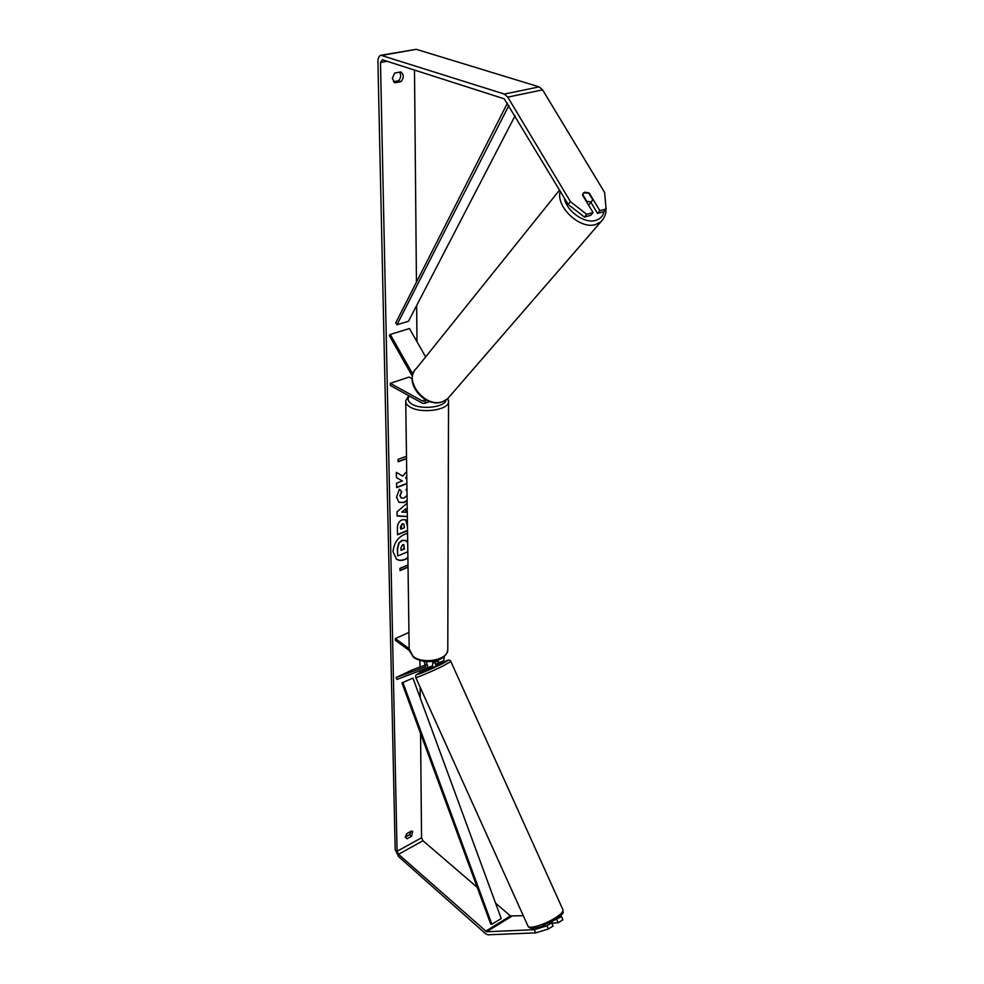 <?xml version="1.0" encoding="UTF-8"?>
<svg xmlns="http://www.w3.org/2000/svg" width="984" height="984" viewBox="0 0 984 984"><rect width="100%" height="100%" fill="white"/><g stroke="black" fill="none" stroke-linecap="round" stroke-linejoin="round"><path stroke-width="1.48" d="M426.023 399.971L424.51 403.415L422.431 403.231L390.341 385.482L390.291 383.317L422.419 401.017L423.624 401.128L424.51 399.11M412.444 376.38L389.356 335.692L390.267 334.449L409.455 328.533L425.642 356.921M412.234 378.766L409.11 377.081L390.291 383.317M390.267 334.449L412.899 374.338M582.614 194.365L584.754 192.2L588.555 192.815L592.725 199.74L591.827 201.277L590.597 201.917L586.796 201.314L582.602 194.377M407.561 533.254C398.926 535.8 394.08 541.963 393.01 551.716L396.527 559.183C399.812 561.163 403.6 560.757 407.905 557.965M396.404 559.096C399.762 561.003 403.588 560.499 407.905 557.596M394.658 73.062L392.345 78.388L394.805 82.816L400.992 81.635C404.043 77.822 403.993 74.575 400.857 71.906L394.658 73.062M405.224 837.101L406.921 833.522L411.46 831.037L412.677 831.382L411.533 836.289L407.007 838.774L405.224 837.101L409.627 834.653L411.312 831.123M406.712 471.496L402.702 476.121L396.355 472.369L396.454 477.658L402.419 480.955L396.552 483.181L396.626 487.609L406.872 483.697M406.81 478.851L405.605 478.126L406.786 476.785M407.339 516.625L397.13 515.973L397.056 511.828L407.142 503.144M549.81 922.918L551.655 922.832L546.919 925.821L548.334 929.031L535.677 932.881L534.275 929.683L486.613 931.762L398.52 854.296L397.069 851.295L380.488 62.459L382.358 59.766L504.238 98.83L568.186 204.451L570.449 201.671L586.759 214.34L584.471 217.083L568.186 204.451M477.215 887.347L422.985 840.73L421.546 837.778L420.586 733.523M420.254 698.074L420.156 687.25M420.02 672.613L420.008 671.125M419.971 667.041L419.91 660.473M416.982 341.743L416.65 305.544M416.441 282.15L414.498 70.061M406.527 458.679L398.126 461.791L398.077 459.344L406.503 456.244M408.028 567.214L400.008 570.597L399.959 568.358L408.003 564.988M407.524 530.72L397.487 534.767L397.364 528.187C397.388 524.054 399.024 521.249 402.259 519.761L405.716 519.786L407.425 523.291M407.118 500.721L404.117 502.541L398.951 502.344L396.515 497.129L399.406 489.245L401.779 491.668L400.156 495.764L401.238 498.002L404.043 498.052L407.044 495.506M406.97 490.561L406.023 489.921L406.933 488.113M535.677 932.881L487.941 934.8L485.518 933.631L398.569 856.609L395.174 849.622L377.918 61.623C377.954 58.081 378.938 55.965 380.869 55.264L504.349 94.058L507.769 97.121L570.449 201.671M393.428 81.734L398.422 80.786C400.955 78.068 401.349 75.178 399.627 72.139M584.471 217.083L590.757 215.324L593.057 212.593L582.503 195.041L583.475 192.864L589.342 193.221L599.871 210.699L606.082 208.977L604.619 192.495L542.59 89.864L507.769 97.121M593.057 212.593L586.759 214.34M606.082 208.977L603.77 211.708L597.559 213.43L599.871 210.699M597.559 213.43L590.904 202.372M551.655 922.832L553.069 926.03L548.334 929.031M523.303 915.71L510.462 915.932L495.567 903.115M381.189 55.215L416.257 49.323L539.171 86.875L542.59 89.864M556.796 919.585L558.199 922.771L562.885 919.794L561.483 916.608L555.64 919.646M561.483 916.608L560.942 915.575M534.275 929.683L546.919 925.821M552.381 923.066L558.199 922.771M411.533 836.289L409.627 834.653M407.007 838.774L405.236 837.236M400.992 81.635L398.422 80.786M407.819 551.778L397.721 555.948L397.315 548.617L398.766 543.033L402.345 540.499L405.617 540.536L406.712 541.864L407.671 540.769M398.766 543.033L402.038 540.339L405.469 540.45M397.721 555.948L397.585 548.789L399.037 543.205M407.733 545.53L407.757 547.596M406.552 541.569L407.659 540.278M406.527 458.409L398.114 461.521M408.028 566.919L399.996 570.302M405.814 512.258L405.752 508.789L401.767 512.098L405.814 512.258M401.767 512.098L405.752 508.789M407.327 516.477L397.13 515.813M403.624 523.906L402.272 523.783L400.709 529.183L404.449 527.682L403.772 523.98L402.235 523.796L400.402 527.006L400.709 529.183M405.568 519.7L407.474 526.415M407.524 530.425L397.474 534.484M405.605 478.126L406.773 476.305M396.626 487.338L406.872 483.427M396.454 477.646L402.419 480.955M407.105 500.315L403.846 502.369L398.815 502.258M399.356 489.306L401.779 491.668M401.509 491.496L399.885 495.592L401.103 497.916M402.653 544.644L400.98 547.621L401.029 550.363L404.399 548.974L403.784 544.656L402.653 544.644M401.017 550.081L404.129 548.801L403.637 544.57M432.972 661.297L432.517 665.922L426.662 668.702C428.052 667.177 427.794 664.803 425.949 661.556M426.158 664.778L412.739 669.686L396.122 677.509L396.97 679.427L432.517 665.922M396.122 677.509L425.715 666.734L424.067 661.359M437.892 663.388L443.686 660.645L444.313 656.488M433.218 662.207L437.413 660.67M409.184 650.449L395.383 640.338L395.359 638.579L409.159 648.677M408.938 632.441L395.359 638.579M435.543 664.261L437.942 663.351L438.692 659.809M433.354 662.995L436.957 661.433L437.462 660.252M551.839 921.86L552.049 923.718M435.678 664.569L436.367 665.737L434.485 666.783L428.483 669.317L427.954 668.148M435.838 664.557L434.645 662.293M428.028 668.05L430.881 666.697M431.004 666.967L428.126 668.001M412.923 678.087L501.225 918.539L491.889 924.284L490.745 924.099L401.939 682.896L412.923 678.087L401.939 682.896M491.889 924.284L402.997 682.798M507.461 103.074L395.728 322.912L396.983 324.757L408.508 321.251L515.075 115.78M508.888 105.448L396.983 324.757M424.288 400.377L422.419 401.017M560.216 191.142C555.443 206.726 580.166 229.899 595.726 224.512L600.88 221.843L603.426 218.866M604.127 211.289C603.143 215.963 600.338 219.002 595.726 220.391C584.533 224.057 566.39 211.093 564.176 197.747M449.811 396.208L447.499 398.864L442.8 401.558C425.272 408.766 402.641 379.824 416.626 368.151L559.576 190.06M421.546 837.778L397.069 851.295M387.069 61.279L380.488 62.459M422.985 840.73L398.52 854.296M510.462 915.932L485.567 931.27M511.52 916.411L486.613 931.762M416.257 49.323L382.272 55.325M539.171 86.875L504.349 94.058M405.74 402.038L409.172 649.022L413.231 656.513C423.083 664.532 447.462 660.018 447.781 650.215L447.781 648.702M448.556 400.796L448.544 402.001C448.212 410.193 421.127 413.87 410.205 407.105C406.97 405.236 405.469 403.132 405.728 400.808L408.729 395.654M409.455 396.06C407.007 398.975 407.88 401.706 412.099 404.239C421.656 410.119 445.285 407.105 446.096 399.971M415.765 677.533L528.002 926.129C528.396 929.671 545.628 924.37 556.022 917.432C560.991 914.148 563.328 911.676 563.057 910.028L562.934 909.769M450.844 661.506L442.591 666.193C431.533 671.654 415.039 678.579 415.74 677.472C415.297 675.946 415.802 674.864 417.241 674.224M428.163 668.603L424.362 670.424C406.847 678.923 423.649 672.933 440.635 664.569C451.435 659.009 449.897 659.157 436.047 665.024M429.799 401.583L424.51 403.415M414.424 370.906C404.916 384.953 426.318 408.298 442.505 401.792L447.499 398.864L600.88 221.843C604.865 217.243 606.513 213.061 605.812 209.309M588.58 205.139L591.827 201.277M443.686 660.645L437.942 663.351M447.904 398.495L448.544 402.001L447.781 650.215C444.522 663.683 423.194 663.991 413.649 657.472L409.172 650.387M446.109 660.904C448.544 659.661 450.131 659.883 450.869 661.556L563.057 910.028C562.368 913.878 566.034 911.282 556.083 919.351L540.868 926.67C533.697 928.945 529.441 928.834 528.113 926.362"/></g></svg>
